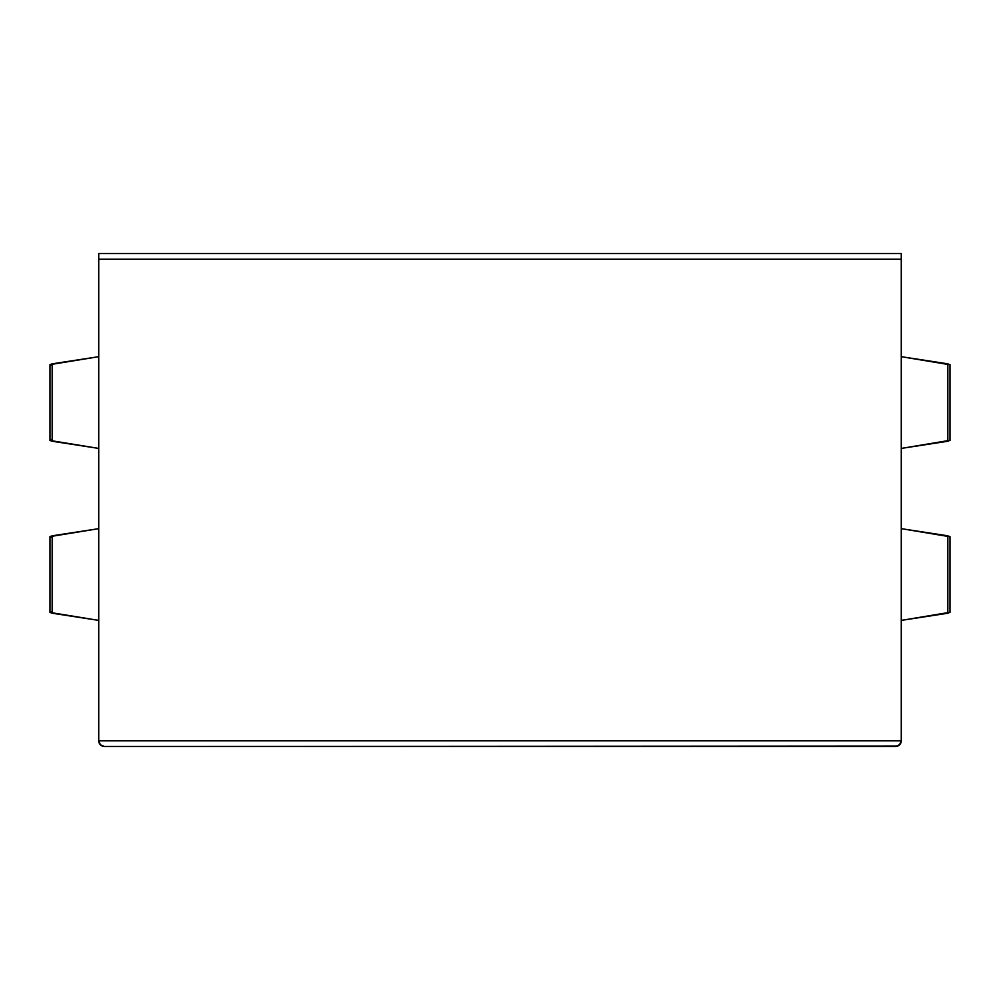 <?xml version="1.0" encoding="UTF-8"?>
<svg xmlns="http://www.w3.org/2000/svg" width="1000" height="1000" viewBox="0 0 1000 1000"><rect width="100%" height="100%" fill="white"/><g stroke="black" fill="none" stroke-linecap="round" stroke-linejoin="round"><path stroke-width="1.5" d="M50.912 439.825L50 440.462L50 364.637L50 440.462L52.162 441.25L52.162 363.837L50 364.637L50.912 365.275M50.912 611.8L50 612.438L50 536.613L50 612.438L52.162 613.225L52.162 535.812L50 536.613L50.912 537.25M772.288 746.5L227.712 746.5L772.288 746.5M233.438 740.763L766.562 740.763L233.438 740.763M98.725 740.763L100.4 744.812L104.462 746.5L100.4 744.812L98.725 740.763L98.725 259.237L901.275 259.237L901.275 253.5L98.725 253.5L98.725 740.763A5.737 5.737 0 0 0 104.462 746.5L897.738 746.062L900.837 742.962L901.275 740.763L901.275 259.237L901.275 740.763L98.725 740.763L100.4 744.812L104.462 746.5L895.537 746.5A5.737 5.737 0 0 0 901.275 740.763L899.6 744.812L895.537 746.5L899.6 744.812L901.275 740.763L98.725 740.763M98.725 253.5L901.275 253.5L901.275 259.237L98.725 259.237L98.725 253.5M949.95 536.75L947.837 535.812L947.837 613.225L949.95 612.288L901.275 620.388L947.837 613.225L947.837 535.812L901.275 528.663L949.95 536.75M50 612.438L98.725 620.388L52.162 613.225L52.162 535.812L98.725 528.663L50 536.613M949.95 364.775L947.837 363.837L947.837 441.25L949.95 440.312L901.275 448.413L947.837 441.25L947.837 363.837L901.275 356.688L949.95 364.775M50 440.462L98.725 448.413L52.162 441.25L52.162 363.837L98.725 356.688L50 364.637M950 536.613L950 612.438M950 364.637L950 440.462"/></g></svg>
